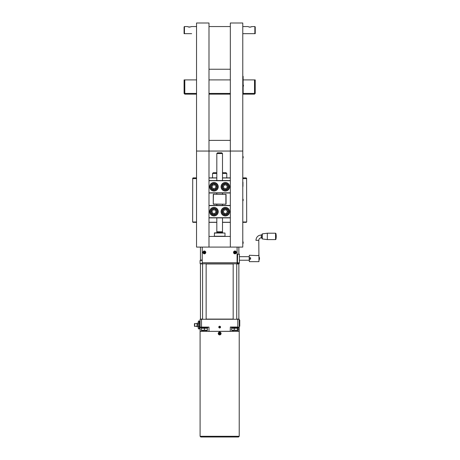 <?xml version="1.0" encoding="UTF-8"?>
<svg xmlns="http://www.w3.org/2000/svg" width="460" height="460" viewBox="0 0 460 460"><rect width="100%" height="100%" fill="white"/><g stroke="black" fill="none" stroke-linecap="round" stroke-linejoin="round"><path stroke-width="0.69" d="M247.905 26.599L249.889 27.128L251.85 26.617M251.764 26.657L250.763 27.025M250.286 27.105L249.958 27.128M249.573 27.117L249.124 27.048M242.776 26.559L247.842 26.571M249.36 27.088L249.032 27.025M190.831 26.858L191.187 26.709M189.618 27.123L189.186 27.123M190.929 26.818L188.588 27.031M189.405 27.128L187.352 26.559L188.738 27.065M242.776 33.672L254.869 33.672L242.776 33.672M254.869 26.559L254.869 33.672L255.225 33.672L255.225 26.91L254.869 26.559L251.873 26.605M250.792 27.013L250.257 27.111M250.108 27.123L249.694 27.123M184.448 33.672L184.448 26.559L184.092 26.91L184.092 33.672L191.647 33.672M189.428 27.128L191.383 26.617M249.182 259.175L249.36 261.665L249.36 259.175L250.602 259.175L250.602 257.749L249.182 257.749L249.36 255.26L257.353 255.593M249.423 257.749L249.423 259.175M250.361 259.175L250.602 258.888M250.602 258.037L250.361 257.749M250.602 258.462A0.713 0.713 0 0 0 249.889 257.749A0.713 0.713 0 0 0 249.182 258.462A0.713 0.713 0 0 0 249.889 259.175A0.713 0.713 0 0 0 250.602 258.462M250.545 258.462A0.65 0.65 0 0 1 249.567 259.026A0.65 0.65 0 0 1 249.567 257.899A0.65 0.65 0 0 1 250.545 258.462M259.498 259.285L259.498 257.64M261.987 238.59L262.292 238.941L262.292 233.881L261.987 238.59L261.987 237.831L261.274 237.831L261.274 234.985C258.031 235.302 256.255 237.084 255.938 240.321L258.784 240.321L258.963 261.665L249.36 261.665M261.274 234.985L261.987 234.985L261.987 234.232M262.292 238.941L267.317 239.608L267.317 233.208L262.292 233.881M275.563 233.208L275.563 239.608L275.908 239.327A14.225 14.225 0 0 0 275.908 233.49L275.908 239.327L275.908 233.49L275.563 233.208L267.317 233.208M249.36 255.26L249.182 257.749M258.192 255.478L257.801 255.559M257.013 255.576L256.726 255.524M257.358 255.593L258.784 255.26M258.963 261.665L258.963 255.26M239.206 262.936L237.797 262.729L239.206 262.936M237.797 262.936L239.223 262.936M204.464 252.799L204.545 253.172L204.47 252.793L205.079 252.724A2.26 1.127 -84.9 0 0 205.125 252.235L204.642 252.028L204.746 252.31M204.723 252.586L205.079 252.724M205.125 252.235L204.798 252.206M204.533 252.063L204.677 251.7A2.26 1.127 -174.9 0 0 204.188 251.654L203.975 252.137L204.263 252.034M204.642 252.028L204.677 251.7M204.188 251.654L204.159 251.982M204.01 252.247L203.648 252.103A2.26 1.127 95.1 0 0 203.607 252.592L204.085 252.804L203.987 252.517M203.975 252.137L203.648 252.103M203.607 252.592L203.929 252.62M204.194 252.77L204.056 253.132A2.26 1.127 5.1 0 0 204.545 253.172M204.085 252.804L204.056 253.132M203.009 252.293A1.363 1.363 0 0 1 205.689 252.103A1.363 1.363 0 0 1 204.458 253.77A1.363 1.363 0 0 1 203.009 252.293M204.154 252.724L204.516 252.758M204.671 252.626L204.706 252.264M204.573 252.103L204.217 252.074M204.056 252.206L204.021 252.563M202.946 252.287A1.42 1.42 0 0 1 205.183 251.252A1.42 1.42 0 0 1 204.964 253.707A1.42 1.42 0 0 1 202.946 252.287M222.502 153.536L221.795 152.823L217.522 152.823L216.815 153.536L222.502 153.536L222.502 180.55M222.824 232.852L222.404 232.168L216.913 232.168L216.815 231.788L222.502 231.788L222.502 217.896M222.502 205.447L222.502 204.205M222.502 194.246L222.502 192.999M214.325 233.03L224.992 233.03L214.504 232.852L214.325 236.233L224.992 236.233L224.992 233.03M222.404 232.168L222.502 231.788M237.44 262.551L237.619 254.196L239.401 254.196L239.401 262.729L239.223 263.603L237.09 263.603M239.401 262.729L239.401 254.196M237.09 247.083L237.09 262.729L237.44 262.729L237.44 254.196L237.09 254.196M202.227 262.729L237.09 262.729L237.09 263.798L202.227 263.798L202.227 247.083M236.371 252.327A1.42 1.42 0 0 1 234.318 253.69A1.42 1.42 0 0 1 234.169 251.229A1.42 1.42 0 0 1 236.371 252.327M196.541 93.426L184.799 93.426L184.799 79.908L184.092 79.908L184.092 93.426L184.799 94.139L196.541 94.139M184.799 79.908L196.541 79.908M208.989 79.908L230.328 79.908M243.167 79.908L254.518 79.908L254.518 94.139L255.225 93.426L243.133 93.426M255.225 93.426L255.225 79.908L254.518 79.908M184.092 93.426L184.799 93.426L184.799 94.139M230.328 93.426L208.989 93.426M208.989 94.139L230.328 94.139M242.776 94.139L254.518 94.139M208.989 247.083L230.328 247.083L230.328 151.047L196.541 151.047L196.541 247.083L208.989 247.083L208.989 23L196.541 23L196.541 151.047M208.989 236.411L230.328 236.411M208.989 140.375L230.328 140.375M230.328 26.559L208.989 26.559M208.989 69.242L230.328 69.242M230.328 23L230.328 151.047L242.776 151.047L242.776 23L230.328 23M242.776 151.047L242.776 247.083L230.328 247.083M236.314 252.333A1.363 1.363 0 0 1 234.818 253.77A1.363 1.363 0 0 1 233.64 252.068A1.363 1.363 0 0 1 236.314 252.333M234.197 252.218A2.26 1.127 86.4 0 0 234.232 252.707L234.594 252.574L234.755 253.167A2.26 1.127 -3.6 0 0 235.244 253.138L235.112 252.776L235.704 252.615A2.26 1.127 -93.6 0 0 235.675 252.126L235.066 252.04L235.152 251.66A2.26 1.127 176.4 0 0 234.663 251.695L234.577 252.304L234.197 252.218L234.577 252.304M234.617 252.258L234.64 252.615M234.795 252.753L235.152 252.73M235.29 252.574L235.267 252.218M235.112 252.08L234.755 252.103M235.675 252.126L235.152 251.66M235.244 253.138L235.704 252.615M234.232 252.707L234.755 253.167M234.663 251.695L234.525 252.195M236.733 263.959L238.867 263.959L238.867 319.091L236.733 319.091M200.629 263.781L202.584 263.959M206.143 263.959L233.174 263.959M233.174 319.091L206.143 319.091M202.584 319.091L200.451 319.091L200.451 263.959M237.09 263.781L239.223 263.603M202.227 263.603L200.094 263.603L202.227 263.781M201.52 327.094L201.52 319.269L200.094 319.269L200.094 327.094L208.989 327.094L208.989 331.361M201.52 319.269L237.797 319.269L237.797 327.025L230.328 327.025L230.259 331.361L239.223 331.361L239.223 436.287L200.094 436.287L200.807 437L238.51 437L239.223 436.287M233.174 331.361L239.223 331.292L239.223 319.269L237.797 319.269M202.227 260.228L200.094 260.406L202.227 260.406M229.396 186.777A4.048 4.048 0 0 1 223.324 190.279A4.048 4.048 0 0 1 223.324 183.275A4.048 4.048 0 0 1 229.396 186.777M229.62 186.777A4.266 4.266 0 0 0 223.215 183.08A4.266 4.266 0 0 0 223.215 190.474A4.266 4.266 0 0 0 229.62 186.777M218.011 186.72A4.048 4.048 0 0 1 211.997 190.308A4.048 4.048 0 0 1 211.893 183.304A4.048 4.048 0 0 1 218.011 186.72M218.236 186.714A4.266 4.266 0 0 0 211.778 183.114A4.266 4.266 0 0 0 211.887 190.503A4.266 4.266 0 0 0 218.236 186.714M226.607 207.828A4.048 4.048 0 0 1 228.051 214.688A4.048 4.048 0 0 1 221.392 212.508A4.048 4.048 0 0 1 226.607 207.828M226.677 207.615A4.266 4.266 0 0 0 221.174 212.554A4.266 4.266 0 0 0 228.2 214.855A4.266 4.266 0 0 0 226.677 207.615M213.106 215.625A4.048 4.048 0 0 1 210.973 208.949A4.048 4.048 0 0 1 217.821 210.444A4.048 4.048 0 0 1 213.106 215.625M216.993 210.634A3.203 3.203 0 0 1 213.354 214.814A3.203 3.203 0 0 1 211.554 209.57A3.203 3.203 0 0 1 216.993 210.634A3.203 3.203 0 0 0 211.554 209.57A3.203 3.203 0 0 0 213.354 214.814A3.203 3.203 0 0 0 216.993 210.634M213.055 215.843A4.266 4.266 0 0 0 218.034 210.375A4.266 4.266 0 0 0 210.812 208.8A4.266 4.266 0 0 0 213.055 215.843M213.336 183.638A3.203 3.203 0 0 0 211.565 188.893A3.203 3.203 0 0 0 216.999 187.801A3.203 3.203 0 0 0 213.336 183.638M212.612 185.236L214.624 184.834L215.981 186.375L215.326 188.318L213.314 188.721L211.956 187.18L212.612 185.236M228.401 185.817A3.203 3.203 0 0 0 222.991 184.609A3.203 3.203 0 0 0 224.652 189.899A3.203 3.203 0 0 0 228.401 185.817M226.74 185.265L227.355 187.226L225.963 188.738L223.957 188.289L223.347 186.329L224.733 184.816L226.74 185.265M215.314 210.128L215.981 212.071L214.636 213.618L212.618 213.221L211.951 211.278L213.302 209.731L215.314 210.128M220.047 333.425L220.432 333.385L219.857 333.155L220.029 332.81A2.26 1.127 -169.9 0 0 219.546 332.724L219.293 333.184L219.587 333.109M219.857 333.155L220.029 332.81M219.546 332.724L219.489 333.046M219.316 333.299L218.971 333.126A2.26 1.127 100.1 0 0 218.885 333.609L219.345 333.862L219.27 333.569M219.293 333.184L218.971 333.126M218.885 333.609L219.207 333.667M219.46 333.834L219.288 334.184A2.26 1.127 10.1 0 0 219.771 334.265L220.024 333.81L219.73 333.885M219.345 333.862L219.288 334.184M219.771 334.265L219.828 333.948M219.995 333.695L220.346 333.868A2.26 1.127 -79.9 0 0 220.432 333.385M220.024 333.81L220.346 333.868M219.42 334.834A1.363 1.363 0 0 1 219.466 332.149A1.363 1.363 0 0 1 221.018 333.517A1.363 1.363 0 0 1 219.42 334.834M219.949 333.73L220.012 333.379M219.891 333.207L219.541 333.143M219.368 333.264L219.305 333.615M219.426 333.787L219.776 333.851M219.656 334.92A1.42 1.42 0 0 1 218.241 333.373A1.42 1.42 0 0 1 219.656 332.074A1.42 1.42 0 0 1 221.082 333.494A1.42 1.42 0 0 1 219.656 334.92M231.397 327.629L238.51 327.629L231.397 327.629L231.397 327.094M200.807 327.629L207.92 327.629L200.807 327.629L200.807 327.094M238.044 330.441L231.863 330.441M232.352 330.205L238.268 330.205L238.268 328.25L232.352 328.25M238.268 328.25L237.555 328.25L237.555 330.205L238.268 330.205M231.639 330.205L231.639 328.25M234.238 330.205L234.238 328.25M207.385 330.475L201.342 330.475M207.362 328.25L201.365 328.25L201.319 330.205L207.362 330.205M207.408 330.205L207.408 328.25M204.412 330.205L204.412 328.25M201.319 330.205L201.319 328.25M202.227 260.049L200.451 260.049L200.451 247.083M216.815 172.73L213.256 172.73L212.543 173.437L216.815 173.437M222.502 173.437L226.774 173.437L226.774 177.882M212.543 173.437L212.543 177.882M226.774 173.437L226.061 172.73L222.502 172.73M213.434 194.246L226.061 194.425L213.434 194.246L213.256 204.027L213.256 194.425M213.256 204.027L225.883 204.205L225.883 194.246M225.883 204.205L213.434 204.205M226.061 204.027L226.061 194.425M242.955 182.183L242.955 186.392M242.955 177.882L245.945 177.882A0.747 0.713 -0 0 1 246.6 178.256L246.686 221.99L246.29 222.347L242.955 222.347M230.328 222.249L222.502 222.249M216.815 222.249L208.989 222.249M208.989 177.98L216.815 177.98M222.502 177.98L230.328 177.98M208.989 222.347L216.815 222.347M222.502 222.347L230.328 222.347M196.541 221.99L192.631 221.99L193.027 222.347L196.541 222.347M192.631 221.99L192.717 178.256A0.747 0.713 180 0 1 193.373 177.882L196.541 177.882M230.328 177.882L222.502 177.882M216.815 177.882L208.989 177.882M200.094 436.287L200.094 331.361L230.259 331.361M219.431 327.911A0.851 0.851 0 0 1 219.012 326.542A0.851 0.851 0 0 1 220.432 326.738A0.851 0.851 0 0 1 219.431 327.911M220.254 326.939L220.087 327.531L219.495 327.687L219.064 327.25L219.23 326.652L219.822 326.502L220.254 326.939M219.656 327.968A0.874 0.874 0 0 1 218.782 327.094A0.874 0.874 0 0 1 219.656 326.221A0.874 0.874 0 0 1 220.535 327.094A0.874 0.874 0 0 1 219.656 327.968M230.328 327.094L237.797 327.094M233.174 330.648L233.174 331.292L209.058 331.361M239.223 326.295L239.223 320.068L239.752 320.068L239.752 326.295L239.223 326.295M204.119 331.292L200.094 331.292L200.094 327.094M198.386 326.933L198.386 328.871L199.312 328.871L199.387 326.79L198.317 326.79L198.317 328.802L198.317 321.12L198.317 323.133L199.387 323.133M194.407 324.783L194.476 323.535L194.407 324.783L194.936 324.783L194.936 325.139L194.407 325.139L194.476 326.381L194.407 325.139M197.018 326.738L197.162 326.738A3.686 3.191 0 0 1 197.162 324.961A3.686 3.191 180 0 1 197.162 323.179L196.897 326.456A4.088 4.088 0 0 0 197.018 326.738M198.317 323.46A4.088 4.088 0 0 0 198.197 323.179L198.047 323.179A3.686 3.191 180 0 1 198.047 324.961A3.686 3.191 0 0 1 198.047 326.738L198.197 326.738A4.088 4.088 0 0 0 198.317 326.456M198.047 326.738L197.162 326.738M198.047 323.179L197.162 323.179M198.047 324.961L197.162 324.961M200.094 321.046L199.387 321.046L199.387 328.871L200.094 328.871M227.389 211.45L226.567 213.331L224.526 213.555L223.307 211.899L224.135 210.019L226.176 209.794L227.389 211.45M224.998 208.495A3.203 3.203 0 0 0 222.772 213.572A3.203 3.203 0 0 0 228.281 212.957A3.203 3.203 0 0 0 224.998 208.495M230.328 217.724L208.989 217.724M208.989 205.626L230.328 205.626M208.989 217.896L230.328 217.896M230.328 205.447L208.989 205.447M230.328 192.826L208.989 192.826M208.989 180.728L230.328 180.728M208.989 192.999L230.328 192.999M230.328 180.55L208.989 180.55M242.776 155.492L242.776 246.192M243.15 242.633L243.15 241.92L243.15 242.633M243.15 199.95L243.15 199.237L243.15 199.95M243.15 157.268L243.15 156.555L243.15 157.268M243.133 89.631L243.133 90.907M243.133 92.075L243.167 92.362M243.133 92.356L243.167 93.144M243.167 90.58L243.133 90.936M243.133 94.139L243.167 93.23M243.167 91.678L243.167 92.075M243.133 91.137L243.133 91.868M242.776 93.248L243.133 93.248L243.133 76.354L242.776 76.354M243.133 76.711L243.133 89.159M243.42 85.232L243.42 86.146L243.42 85.232M243.162 86.399L243.162 84.088M259.141 256.95L259.141 259.975M222.398 232.427L216.919 232.427L222.398 232.202M213.423 184.058A2.772 2.772 0 0 1 216.597 187.663A2.772 2.772 0 0 1 211.887 188.611A2.772 2.772 0 0 1 213.423 184.058M227.999 185.949A2.772 2.772 0 0 1 224.744 189.486A2.772 2.772 0 0 1 223.307 184.897A2.772 2.772 0 0 1 227.999 185.949M216.591 210.778A2.772 2.772 0 0 1 213.434 214.394A2.772 2.772 0 0 1 211.876 209.852A2.772 2.772 0 0 1 216.591 210.778M246.686 221.99L242.955 221.99M242.955 178.595L246.663 178.595M192.654 178.595L196.541 178.595M206.143 330.648L206.143 331.361M198.386 322.989L198.386 321.046L199.312 321.046L199.312 322.989M225.043 208.915A2.772 2.772 0 0 1 227.89 212.79A2.772 2.772 0 0 1 223.117 213.319A2.772 2.772 0 0 1 225.043 208.915M243.15 241.92L243.15 243.346M243.15 199.237L243.15 200.663M243.15 156.555L243.15 157.981M242.776 77.24L243.133 77.24M196.541 26.559L191.498 26.559M187.352 26.559L184.448 26.559M249.182 256.686L239.579 256.686M249.182 260.239L239.579 260.239M275.563 239.608L267.317 239.608M258.784 240.321C258.934 238.809 259.762 237.981 261.274 237.831M216.815 231.788L216.815 217.896M216.815 205.447L216.815 204.205M216.815 194.246L216.815 192.999M216.815 180.55L216.815 153.536M216.919 232.427L216.493 232.852M200.094 263.603L200.094 260.406M238.51 327.629L238.51 327.094M207.92 327.629L207.92 327.094M232.231 327.808L231.863 328.02M237.676 327.808L238.044 328.02M201.641 327.808L201.342 327.98M207.086 327.808L207.385 327.98M202.584 263.798L202.584 319.269M206.143 263.798L206.143 319.269M233.174 263.798L233.174 319.269M236.733 263.798L236.733 319.269M238.867 247.083L238.867 254.196M196.897 323.535L194.476 323.535M196.897 326.381L194.476 326.381"/></g></svg>
